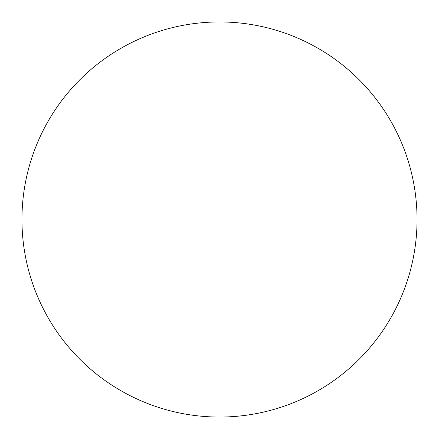 <?xml version="1.0" encoding="UTF-8"?>
<svg xmlns="http://www.w3.org/2000/svg" width="439" height="439" viewBox="0 0 439 439"><rect width="100%" height="100%" fill="white"/><g stroke="black" fill="none" stroke-linecap="round" stroke-linejoin="round"><path stroke-width="0.66" d="M21.95 219.5A197.55 197.55 0 0 0 120.725 390.584A197.55 197.55 0 0 0 417.05 219.5A197.55 197.55 0 0 0 219.5 21.95A197.55 197.55 0 0 0 21.95 219.5"/></g></svg>
